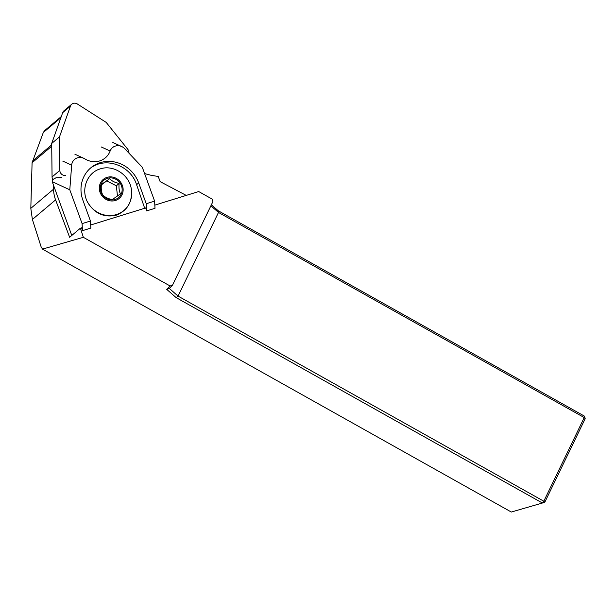 <?xml version="1.0" encoding="UTF-8"?>
<svg xmlns="http://www.w3.org/2000/svg" width="616" height="616" viewBox="0 0 616 616"><rect width="100%" height="100%" fill="white"/><g stroke="black" fill="none" stroke-linecap="round" stroke-linejoin="round"><path stroke-width="0.92" d="M90.668 225.002L145.715 207.946L146.623 210.895L146.246 203.727L138.685 182.921A31.023 28.913 49.9 0 0 90.791 167.837A31.023 28.913 49.9 0 0 82.891 200.208L90.452 221.021L90.829 228.082L82.459 230.661L81.582 227.812L80.427 228.174L83.337 237.314L42.496 249.103L41.087 246.754L32.386 219.458L30.815 208.354L32.086 162.77L43.305 132.509L44.66 130.577M42.496 249.103L511.311 512.035L542.403 503.026L176.161 297.62L166.728 289.374L170.093 285.978L172.48 285.239L212.92 201.594L212.104 199.068L198.691 191.545L154.824 205.128M211.38 204.774L218.18 210.718L584.415 416.123L585.2 418.634L544.767 502.279L542.403 503.026L543.797 501.224L584.23 417.571L218.488 212.451L178.055 296.096L543.797 501.224L544.767 502.279M186.232 195.403L160.145 181.635L158.189 176.338A62.054 57.827 -130.1 0 1 144.567 173.496M53.53 185.247L53.569 189.174A31.023 28.913 49.9 0 0 55.594 199.9L69.623 237.275L80.427 228.174M83.337 237.314L170.093 285.978M90.452 221.021L82.09 223.608L69.793 189.797L71.664 165.196A9.309 8.67 -130.1 0 1 83.807 158.32A9.309 8.67 -130.1 0 1 84.839 158.866A18.619 17.348 49.9 0 0 86.902 159.975A18.619 17.348 49.9 0 0 110.125 151.036A9.309 8.67 -130.1 0 1 121.737 146.562A9.309 8.67 -130.1 0 1 124.763 148.741L142.327 167.321L154.616 201.132L154.993 208.316L146.623 210.895M172.48 285.239L169.308 288.442L166.728 289.374M218.18 210.718L218.488 212.451L210.888 205.798M169.308 288.442L178.055 296.096L176.161 297.62M584.415 416.123L584.23 417.571L585.2 418.634M82.09 223.608L82.459 230.661M131.162 188.126C128.575 174.236 112.951 164.511 100.3 168.876C87.349 172.465 80.788 189.066 87.318 201.717C94.133 213.359 103.765 217.856 116.208 215.215C127.897 210.379 132.887 201.347 131.162 188.126A24.64 22.961 -130.1 0 1 122.407 211.619A24.64 22.961 -130.1 0 1 87.318 201.717M144.691 208.27L136.59 184.684C130.53 165.08 104.812 156.187 89.974 168.561M69.793 189.797L52.237 181.705L71.379 234.357L72.757 234.634M52.237 181.705L52.391 179.756L56.094 177.731L61.5 177.616M154.616 201.132L146.246 203.727M71.664 165.196L62.755 161.092M119.134 183.437C118.696 187.664 119.134 191.145 120.459 193.863L112.251 199.615C108.177 198.791 104.997 197.228 102.718 194.925C101.394 192.184 100.955 188.704 101.401 184.492L109.609 178.748C111.912 181.058 115.084 182.621 119.134 183.437L116.347 185.786L117.479 196.034M101.147 183.976A11.365 10.595 -130.1 0 1 117.902 180.673A11.365 10.595 -130.1 0 1 117.849 198.16A11.365 10.595 -130.1 0 1 104.551 197.189A11.365 10.595 -130.1 0 1 101.147 183.976M101.363 184.908L109.609 178.748M106.922 181.012L116.347 185.786M118.457 199.006A12.412 11.565 -130.1 0 1 99.399 189.636A12.412 11.565 -130.1 0 1 115.816 178.147A12.412 11.565 -130.1 0 1 118.457 199.006M128.921 153.138A4.966 4.628 -130.1 0 0 127.805 149.334L106.214 122.415L77.316 103.965A4.966 4.628 49.9 0 0 70.478 106.083L59.483 136.898L59.844 170.393A4.966 4.628 49.9 0 0 65.496 175.468M52.807 179.533A4.966 4.628 -130.1 0 1 52.067 176.954L51.698 143.451L62.693 112.643A4.966 4.628 -130.1 0 1 63.995 110.757L71.772 104.204M59.483 136.898L51.698 143.451M32.386 219.458L55.594 199.9M43.305 132.509L60.899 117.687M32.417 161.092L51.713 144.829M32.086 162.77L51.729 146.223M30.815 208.354L53.569 189.174M138.685 182.921L136.59 184.684M110.125 151.036L101.209 146.924M59.844 170.393L52.067 176.954M70.478 106.083L62.693 112.643M44.606 130.631L61.3 116.555M74.898 154.208L83.807 158.32M112.82 142.458L121.737 146.562"/></g></svg>

